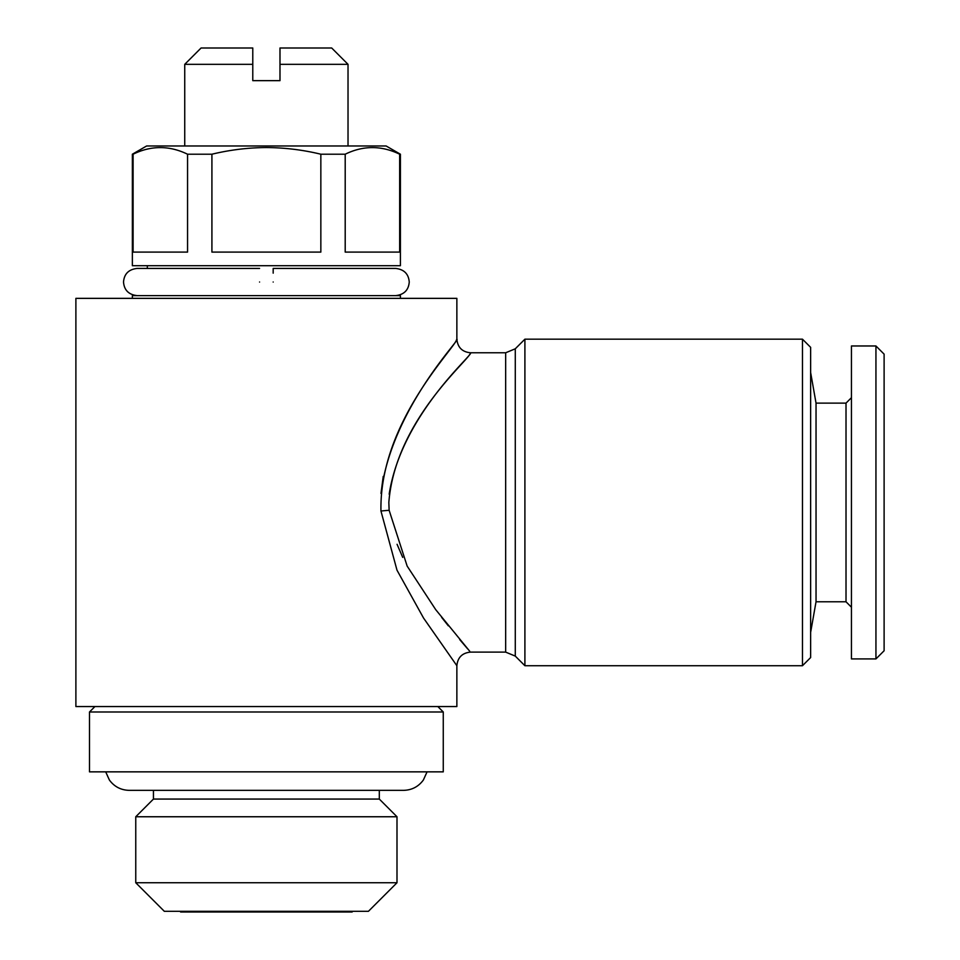 <?xml version="1.0" encoding="UTF-8"?>
<svg xmlns="http://www.w3.org/2000/svg" width="960" height="960" viewBox="0 0 960 960"><rect width="100%" height="100%" fill="white"/><g stroke="black" fill="none" stroke-linecap="round" stroke-linejoin="round"><path stroke-width="1.44" d="M273.18 282.024C273.18 264.48 273.18 264.48 273.18 282.024C273.18 299.58 273.18 299.58 273.18 282.024M395.64 295.632C404.052 294.672 408.588 290.136 409.248 282.024C408.588 273.912 404.052 269.376 395.64 268.428L273.18 268.428L273.18 273.156M259.572 282.024C259.572 264.48 259.572 264.48 259.572 282.024C259.572 299.58 259.572 299.58 259.572 282.024M352.776 911.316L352.104 912L180.66 912L179.976 911.316M368.424 911.316L164.328 911.316L135.756 882.744L396.996 882.744L368.424 911.316M379.308 790.356L379.308 799.068L396.996 816.756L135.756 816.756L135.756 882.744M379.308 799.068L153.444 799.068L135.756 816.756M443.268 711.984L89.496 711.984L89.496 771.852L443.268 771.852L443.268 711.984L437.82 706.548M279.984 64.332L279.984 48L331.692 48L348.024 64.332L279.984 64.332L279.984 80.652L252.78 80.652L252.78 56.484M400.404 298.356L400.404 295.632L132.36 295.632L132.36 298.356M400.404 154.212L386.112 145.968L146.64 145.968L132.36 154.212L132.36 265.704L400.404 265.704L400.404 154.212L399.66 154.212L399.66 252.096L345.204 252.096L345.204 154.212L320.844 154.212L320.844 252.096L211.92 252.096L211.92 154.212C229.896 149.88 248.052 147.66 266.376 147.54C284.88 147.66 303.036 149.892 320.844 154.212M345.204 154.212C363.252 145.392 381.408 145.392 399.66 154.212M802.464 339.18L802.464 665.724L810.636 657.564L810.636 347.34L802.464 339.18L524.904 339.18L524.904 665.724L515.28 656.1L515.28 348.792L524.904 339.18M389.172 494.196C401.82 413.172 475.572 353.016 470.412 352.848C471.252 358.5 395.292 419.28 388.836 502.452L389.136 510.312L407.148 566.076L435.72 609.66L469.704 651.228M467.724 648.96L459.744 639.624M448.344 625.824L441.684 617.436M402.708 557.376L397.068 544.296M456.876 665.724L423.564 618.072L396.996 570.18L380.952 511.032C379.164 422.316 455.076 348.288 456.648 339.468C463.596 336.276 391.272 407.868 380.988 493.44L383.232 476.412M456.864 706.548L75.888 706.548L75.888 298.356L456.864 298.356L456.864 339.168C457.68 347.424 462.216 351.96 470.472 352.776L505.656 352.776L505.656 652.116L470.472 652.116C462.216 652.932 457.68 657.468 456.864 665.724L456.864 706.548M851.448 397.68L846.012 403.128L846.012 601.776L816.036 601.776L816.036 403.128L810.636 372.516M875.94 658.92L875.94 345.972L851.448 345.972L851.448 658.92L875.94 658.92L884.112 650.76L884.112 354.144L875.94 345.972M187.56 252.096L133.104 252.096L133.104 154.212C151.152 145.392 169.308 145.392 187.56 154.212L187.56 252.096M211.92 154.212L187.56 154.212M133.104 154.212L132.36 154.212M184.74 64.332L252.78 64.332L252.78 48L201.072 48L184.74 64.332L184.74 145.968M380.952 511.032A13.608 0.708 176 0 1 389.136 510.312M137.124 295.632C128.712 294.672 124.176 290.136 123.516 282.024C124.176 273.912 128.712 269.376 137.124 268.428L259.572 268.428M147.324 265.704L147.324 268.428L137.124 268.428M396.996 816.756L396.996 882.744M105.696 771.852L109.392 780.036C114.324 786.708 120.936 790.14 129.228 790.356L403.536 790.356C411.816 790.14 418.428 786.708 423.36 780.036L427.068 771.852M348.024 64.332L348.024 145.968M515.28 656.1L505.656 652.116M816.036 601.776L810.636 632.388M846.012 601.776L851.448 607.224M846.012 403.128L816.036 403.128M515.28 348.792L505.656 352.776M802.464 665.724L524.904 665.724M94.944 706.548L89.496 711.984M153.444 790.356L153.444 799.068"/></g></svg>
